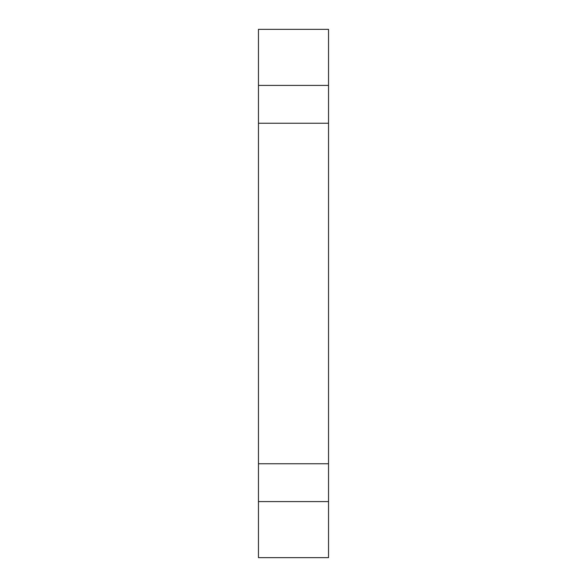 <?xml version="1.0" encoding="UTF-8"?>
<svg xmlns="http://www.w3.org/2000/svg" width="587" height="587" viewBox="0 0 587 587"><rect width="100%" height="100%" fill="white"/><g stroke="black" fill="none" stroke-linecap="round" stroke-linejoin="round"><path stroke-width="0.88" d="M258.463 463.759L258.463 123.241L328.537 123.241L328.537 557.65L258.463 557.65L258.463 463.759L328.537 463.759M258.463 501.599L328.537 501.599M258.463 29.35L328.537 29.35L328.537 85.401L258.463 85.401L258.463 29.35M258.463 123.241L258.463 85.401M328.537 123.241L328.537 85.401"/></g></svg>
